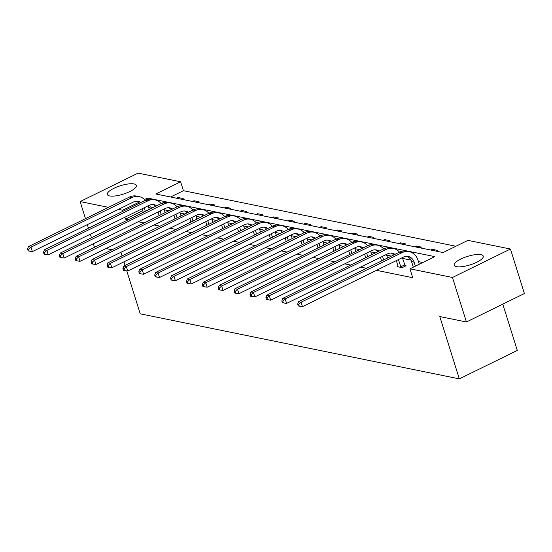 <?xml version="1.0" encoding="UTF-8"?>
<svg xmlns="http://www.w3.org/2000/svg" width="552" height="552" viewBox="0 0 552 552"><rect width="100%" height="100%" fill="white"/><g stroke="black" fill="none" stroke-linecap="round" stroke-linejoin="round"><path stroke-width="0.83" d="M456.504 266.657A15.214 4.43 162.6 0 1 454.213 265.208A15.214 4.43 162.6 0 1 463.956 257.646A15.214 4.43 162.6 0 1 480.951 254.665A15.214 4.43 162.6 0 1 483.248 256.107A15.214 4.43 162.6 0 1 473.506 263.67A15.214 4.43 162.6 0 1 456.504 266.657M109.627 195.939A15.214 4.43 162.6 0 1 107.329 194.49A15.214 4.43 162.6 0 1 117.072 186.928A15.214 4.43 162.6 0 1 134.074 183.947A15.214 4.43 162.6 0 1 136.365 185.396A15.214 4.43 162.6 0 1 126.622 192.958A15.214 4.43 162.6 0 1 109.627 195.939M502.789 304.145L517.293 350.43L459.312 378.872L140.236 313.826L126.781 270.873M85.477 218.64L80.13 201.57L138.11 173.128L180.628 181.794L155.795 193.98L443.09 252.547L467.93 240.362L510.448 249.028L452.467 277.477L409.95 268.81L434.79 256.625L147.487 198.058L144.527 199.507M455.931 246.247L183.423 190.695L180.628 181.794M452.467 277.477L466.419 321.988L524.4 293.54L510.448 249.028M96.145 246.502L94.075 246.082L93.343 243.749M91.473 237.767L90.349 234.186M88.472 228.204L87.354 224.623M398.096 266.119L397.06 266.63L402.153 267.665L406.072 265.74L404.926 265.512M422.791 262.51L418.464 261.627M410.929 260.095L402.574 258.391M391.409 256.114L386.69 255.155M375.519 252.878L370.799 251.912M359.635 249.635L354.915 248.676M343.744 246.399L339.025 245.433M327.853 243.156L323.141 242.197M311.97 239.92L307.25 238.961M296.079 236.684L291.359 235.718M280.195 233.441L275.476 232.482M264.304 230.205L259.585 229.239M248.421 226.962L243.701 226.003M232.53 223.726L227.81 222.767M216.646 220.489L211.927 219.523M200.755 217.246L196.036 216.287M184.865 214.01L180.152 213.044M168.981 210.767L164.261 209.808M153.09 207.531L150.275 206.959L148.73 207.711M142.747 210.65L125.442 219.144L128.257 219.717M138.193 221.745L144.141 222.953M154.084 224.981L160.032 226.196M169.968 228.224L175.915 229.432M185.858 231.46L191.806 232.675M201.749 234.697L207.69 235.911M217.633 237.94L223.581 239.147M233.524 241.176L239.471 242.39M249.407 244.419L255.355 245.626M265.298 247.655L271.246 248.869M281.182 250.891L287.13 252.105M297.073 254.134L303.02 255.348M312.956 257.37L318.904 258.584M328.847 260.613L334.795 261.82M344.738 263.849L350.679 265.063M360.622 267.085L366.569 268.3M376.512 270.328L412.737 277.711L409.95 268.81M466.419 321.988L439.785 316.558L459.312 378.872M125.442 219.144L124.849 217.26M122.972 211.278L122.647 210.243L118.418 209.38M108.482 207.352L80.13 201.57M112.035 249.745L106.087 248.531M120.95 252.271L122.068 255.852M123.945 261.834L125.069 265.415M138.711 202.363L122.647 210.243M183.423 190.695L170.582 196.995M430.843 250.049L432.319 249.325L437.412 250.367L435.935 251.091M414.952 246.813L416.436 246.088L421.528 247.123L420.044 247.848M399.068 243.577L400.545 242.852L405.637 243.887L404.161 244.612M383.178 240.334L384.654 239.609L389.746 240.651L388.27 241.376M367.294 237.098L368.771 236.373L373.863 237.408L372.386 238.133M351.403 233.855L352.88 233.13L357.972 234.172L356.495 234.897M335.519 230.619L336.996 229.894L342.088 230.929L340.612 231.654M319.629 227.383L321.105 226.658L326.197 227.693L324.721 228.418M303.745 224.14L305.221 223.415L310.314 224.457L308.837 225.181M287.854 220.903L289.331 220.179L294.423 221.214L292.946 221.938M271.963 217.66L273.447 216.936L278.539 217.978L277.056 218.702M256.08 214.424L257.556 213.7L262.648 214.735L261.172 215.459M240.189 211.188L241.666 210.457L246.758 211.499L245.281 212.223M224.305 207.945L225.782 207.221L230.874 208.263L229.397 208.987M208.415 204.709L209.891 203.985L214.983 205.02L213.507 205.744M192.531 201.466L194.007 200.742L199.1 201.784L197.623 202.508M176.64 198.23L178.117 197.506L183.209 198.541L181.732 199.265M150.275 206.959L149.689 205.082M147.901 199.389L147.487 198.058M178.462 198.603L178.117 197.506M194.352 201.839L194.007 200.742M210.236 205.082L209.891 203.985M226.127 208.318L225.782 207.221M242.011 211.554L241.666 210.457M257.901 214.797L257.556 213.7M273.785 218.033L273.447 216.936M289.676 221.276L289.331 220.179M305.56 224.512L305.221 223.415M321.45 227.748L321.105 226.658M337.341 230.991L336.996 229.894M353.225 234.227L352.88 233.13M369.115 237.47L368.771 236.373M384.999 240.707L384.654 239.609M400.89 243.943L400.545 242.852M416.774 247.186L416.436 246.088M432.664 250.422L432.319 249.325M145.349 211.333L144.224 207.752M143.278 212.347L142.161 208.766M148.143 205.827L149.261 209.408M139.539 203.15A9.75 8.252 101.5 0 0 136.834 201.238M140.794 202.529A9.75 8.252 101.5 0 0 138.131 201.376A9.75 8.252 101.5 0 0 133.391 202.032L32.395 251.588L29.173 251.091L28.621 249.311L27.6 249.104L28.159 250.884L29.173 251.091M27.6 249.104L28.456 246.613L129.451 197.064A14.628 12.379 -78.5 0 1 136.558 196.084L139.104 196.602A14.628 12.379 -78.5 0 1 145.293 200.321M28.456 246.613L31.002 247.137L131.997 197.582A14.628 12.379 -78.5 0 1 139.104 196.602M28.621 249.311L31.002 247.137L32.395 251.588M161.232 214.569L160.114 210.988M159.169 215.584L158.044 212.002M164.027 209.07L165.151 212.651M155.422 206.386A9.75 8.252 101.5 0 0 152.718 204.475M156.685 205.772A9.75 8.252 101.5 0 0 154.015 204.619A9.75 8.252 101.5 0 0 149.281 205.268L48.286 254.824L45.064 254.334L44.505 252.554L43.491 252.347L44.043 254.127L45.064 254.334M43.491 252.347L44.339 249.856L145.342 200.3A14.628 12.379 -78.5 0 1 152.449 199.32L154.995 199.838A14.628 12.379 -78.5 0 1 161.184 203.564M44.339 249.856L46.886 250.373L147.888 200.818A14.628 12.379 -78.5 0 1 154.995 199.838M44.505 252.554L46.886 250.373L48.286 254.824M177.123 217.812L175.998 214.231M175.053 218.82L173.935 215.245M179.917 212.306L181.042 215.887M171.313 209.622A9.75 8.252 101.5 0 0 168.608 207.718M172.569 209.008A9.75 8.252 101.5 0 0 169.906 207.856A9.75 8.252 101.5 0 0 165.165 208.511L64.17 258.06L60.955 257.57L60.396 255.79L59.374 255.583L59.933 257.363L60.955 257.57M59.374 255.583L60.23 253.092L161.225 203.543A14.628 12.379 -78.5 0 1 168.332 202.556L170.879 203.081A14.628 12.379 -78.5 0 1 177.068 206.8M60.23 253.092L62.776 253.609L163.771 204.061A14.628 12.379 -78.5 0 1 170.879 203.081M60.396 255.79L62.776 253.609L64.17 258.06M193.007 221.048L191.889 217.467M190.944 222.063L189.819 218.482M195.808 215.549L196.926 219.123M187.204 212.865A9.75 8.252 101.5 0 0 184.492 210.954M188.46 212.244A9.75 8.252 101.5 0 0 185.796 211.099A9.75 8.252 101.5 0 0 181.056 211.747L80.061 261.303L76.838 260.813L76.279 259.033L75.265 258.819L75.824 260.606L76.838 260.813M75.265 258.819L76.121 256.335L177.116 206.779A14.628 12.379 -78.5 0 1 184.223 205.799L186.769 206.317A14.628 12.379 -78.5 0 1 192.958 210.043M76.121 256.335L78.667 256.852L179.662 207.297A14.628 12.379 -78.5 0 1 186.769 206.317M76.279 259.033L78.667 256.852L80.061 261.303M208.897 224.284L207.773 220.71M206.834 225.299L205.71 221.718M211.692 218.785L212.817 222.366M203.088 216.101A9.75 8.252 101.5 0 0 200.383 214.197M204.343 215.487A9.75 8.252 101.5 0 0 201.68 214.335A9.75 8.252 101.5 0 0 196.94 214.99L95.945 264.539L92.729 264.049L92.17 262.269L91.149 262.062L91.708 263.842L92.729 264.049M91.149 262.062L92.005 259.571L193 210.015A14.628 12.379 -78.5 0 1 200.107 209.035L202.653 209.553A14.628 12.379 -78.5 0 1 208.842 213.279M92.005 259.571L94.551 260.089L195.546 210.54A14.628 12.379 -78.5 0 1 202.653 209.553M92.17 262.269L94.551 260.089L95.945 264.539M224.781 227.527L223.663 223.946M222.718 228.542L221.593 224.961M227.583 222.021L228.7 225.602M218.978 219.344A9.75 8.252 101.5 0 0 216.274 217.433M220.234 218.723A9.75 8.252 101.5 0 0 217.571 217.571A9.75 8.252 101.5 0 0 212.83 218.226L111.835 267.782L108.613 267.285L108.054 265.505L107.04 265.298L107.599 267.078L108.613 267.285M107.04 265.298L107.895 262.807L208.891 213.258A14.628 12.379 -78.5 0 1 215.998 212.278L218.544 212.796A14.628 12.379 -78.5 0 1 224.733 216.515M107.895 262.807L110.441 263.332L211.437 213.776A14.628 12.379 -78.5 0 1 218.544 212.796M108.054 265.505L110.441 263.332L111.835 267.782M240.672 230.764L239.547 227.182M238.609 231.778L237.484 228.197M243.466 225.264L244.591 228.845M234.862 222.58A9.75 8.252 101.5 0 0 232.157 220.669M236.118 221.966A9.75 8.252 101.5 0 0 233.455 220.814A9.75 8.252 101.5 0 0 228.721 221.462L127.719 271.018L124.504 270.528L123.945 268.748L122.923 268.541L123.482 270.321L124.504 270.528M122.923 268.541L123.779 266.05L224.774 216.494A14.628 12.379 -78.5 0 1 231.881 215.515L234.427 216.032A14.628 12.379 -78.5 0 1 240.617 219.758M123.779 266.05L126.325 266.568L227.32 217.012A14.628 12.379 -78.5 0 1 234.427 216.032M123.945 268.748L126.325 266.568L127.719 271.018M256.563 234.007L255.438 230.425M254.493 235.014L253.375 231.44M259.357 228.5L260.475 232.082M250.753 225.816A9.75 8.252 101.5 0 0 248.048 223.912M252.009 225.202A9.75 8.252 101.5 0 0 249.345 224.05A9.75 8.252 101.5 0 0 244.605 224.705L143.61 274.254L140.387 273.764L139.835 271.984L138.814 271.777L139.373 273.557L140.387 273.764M138.814 271.777L139.67 269.286L240.665 219.737A14.628 12.379 -78.5 0 1 247.772 218.751L250.318 219.275A14.628 12.379 -78.5 0 1 256.507 222.994M139.67 269.286L142.216 269.804L243.211 220.255A14.628 12.379 -78.5 0 1 250.318 219.275M139.835 271.984L142.216 269.804L143.61 274.254M272.447 237.243L271.329 233.662M270.383 238.257L269.259 234.676M275.241 231.743L276.366 235.318M266.637 229.059A9.75 8.252 101.5 0 0 263.932 227.148M267.899 228.438A9.75 8.252 101.5 0 0 265.229 227.293A9.75 8.252 101.5 0 0 260.496 227.941L159.5 277.497L156.278 277.007L155.719 275.227L154.698 275.02L155.257 276.8L156.278 277.007M154.698 275.02L155.554 272.529L256.556 222.973A14.628 12.379 -78.5 0 1 263.656 221.994L266.202 222.511A14.628 12.379 -78.5 0 1 272.391 226.237M155.554 272.529L158.1 273.047L259.102 223.491A14.628 12.379 -78.5 0 1 266.202 222.511M155.719 275.227L158.1 273.047L159.5 277.497M288.337 240.479L287.212 236.905M286.267 241.493L285.149 237.912M291.132 234.98L292.25 238.561M282.527 232.295A9.75 8.252 101.5 0 0 279.823 230.391M283.783 231.681A9.75 8.252 101.5 0 0 281.12 230.529A9.75 8.252 101.5 0 0 276.38 231.184L175.384 280.733L172.162 280.243L171.61 278.463L170.589 278.256L171.148 280.036L172.162 280.243M170.589 278.256L171.444 275.765L272.44 226.21A14.628 12.379 -78.5 0 1 279.547 225.23L282.093 225.754A14.628 12.379 -78.5 0 1 288.282 229.473M171.444 275.765L173.99 276.283L274.986 226.734A14.628 12.379 -78.5 0 1 282.093 225.754M171.61 278.463L173.99 276.283L175.384 280.733M304.221 243.722L303.103 240.141M302.158 244.736L301.033 241.155M307.015 238.216L308.14 241.797M298.411 235.538A9.75 8.252 101.5 0 0 295.706 233.627M299.674 234.917A9.75 8.252 101.5 0 0 297.004 233.765A9.75 8.252 101.5 0 0 292.27 234.421L191.275 283.976L188.053 283.48L187.494 281.699L186.479 281.492L187.031 283.273L188.053 283.48M186.479 281.492L187.328 279.002L288.33 229.453A14.628 12.379 -78.5 0 1 295.437 228.473L297.983 228.99A14.628 12.379 -78.5 0 1 304.173 232.709M187.328 279.002L189.874 279.526L290.876 229.97A14.628 12.379 -78.5 0 1 297.983 228.99M187.494 281.699L189.874 279.526L191.275 283.976M320.112 246.958L318.987 243.377M318.042 247.972L316.924 244.391M322.906 241.459L324.031 245.04M314.302 238.774A9.75 8.252 101.5 0 0 311.597 236.863M315.558 238.16A9.75 8.252 101.5 0 0 312.894 237.008A9.75 8.252 101.5 0 0 308.154 237.657L207.159 287.212L203.943 286.723L203.384 284.942L202.363 284.735L202.922 286.516L203.943 286.723M202.363 284.735L203.219 282.244L304.214 232.689A14.628 12.379 -78.5 0 1 311.321 231.709L313.867 232.226A14.628 12.379 -78.5 0 1 320.056 235.952M203.219 282.244L205.765 282.762L306.76 233.206A14.628 12.379 -78.5 0 1 313.867 232.226M203.384 284.942L205.765 282.762L207.159 287.212M335.995 250.201L334.878 246.62M333.932 251.208L332.808 247.634M338.797 244.695L339.915 248.276M330.193 242.011A9.75 8.252 101.5 0 0 327.488 240.106M331.448 241.397A9.75 8.252 101.5 0 0 328.785 240.244A9.75 8.252 101.5 0 0 324.045 240.9L223.049 290.449L219.827 289.959L219.268 288.178L218.254 287.971L218.813 289.752L219.827 289.959M218.254 287.971L219.109 285.481L320.105 235.932A14.628 12.379 -78.5 0 1 327.212 234.952L329.758 235.469A14.628 12.379 -78.5 0 1 335.947 239.188M219.109 285.481L221.656 285.998L322.651 236.449A14.628 12.379 -78.5 0 1 329.758 235.469M219.268 288.178L221.656 285.998L223.049 290.449M351.886 253.437L350.762 249.856M349.823 254.451L348.698 250.87M354.681 247.938L355.805 251.512M346.076 245.254A9.75 8.252 101.5 0 0 343.372 243.342M347.332 244.639A9.75 8.252 101.5 0 0 344.669 243.487A9.75 8.252 101.5 0 0 339.928 244.136L238.933 293.692L235.718 293.202L235.159 291.421L234.138 291.214L234.697 292.995L235.718 293.202M234.138 291.214L234.993 288.724L335.989 239.168A14.628 12.379 -78.5 0 1 343.096 238.188L345.642 238.705A14.628 12.379 -78.5 0 1 351.831 242.431M234.993 288.724L237.539 289.241L338.535 239.685A14.628 12.379 -78.5 0 1 345.642 238.705M235.159 291.421L237.539 289.241L238.933 293.692M367.77 256.673L366.652 253.099M365.707 257.687L364.589 254.106M370.571 251.174L371.689 254.755M361.967 248.49A9.75 8.252 101.5 0 0 359.262 246.585M363.223 247.876A9.75 8.252 101.5 0 0 360.559 246.723A9.75 8.252 101.5 0 0 355.819 247.379L254.824 296.928L251.602 296.438L251.043 294.658L250.028 294.451L250.587 296.231L251.602 296.438M250.028 294.451L250.884 291.96L351.879 242.404A14.628 12.379 -78.5 0 1 358.986 241.424L361.532 241.948A14.628 12.379 -78.5 0 1 367.722 245.668M250.884 291.96L253.43 292.477L354.425 242.928A14.628 12.379 -78.5 0 1 361.532 241.948M251.043 294.658L253.43 292.477L254.824 296.928M383.661 259.916L382.536 256.335M381.598 260.93L380.473 257.349M386.455 254.41L387.58 257.991M377.851 251.733A9.75 8.252 101.5 0 0 375.146 249.821M379.107 251.112A9.75 8.252 101.5 0 0 376.443 249.959A9.75 8.252 101.5 0 0 371.71 250.615L270.708 300.171L267.492 299.674L266.933 297.894L265.912 297.687L266.471 299.467L267.492 299.674M265.912 297.687L266.768 295.196L367.763 245.647A14.628 12.379 -78.5 0 1 374.87 244.667L377.416 245.185A14.628 12.379 -78.5 0 1 383.606 248.904M266.768 295.196L269.314 295.72L370.309 246.164A14.628 12.379 -78.5 0 1 377.416 245.185M266.933 297.894L269.314 295.72L270.708 300.171M401.007 267.43L398.427 259.571M398.206 266.857L396.364 260.585M402.346 257.653L405.258 266.14M393.742 254.969A9.75 8.252 101.5 0 0 391.037 253.057M394.997 254.355A9.75 8.252 101.5 0 0 392.334 253.202A9.75 8.252 101.5 0 0 387.594 253.858L286.598 303.407L283.376 302.917L282.824 301.137L281.803 300.93L282.362 302.71L283.376 302.917M281.803 300.93L282.658 298.439L383.654 248.883A14.628 12.379 -78.5 0 1 390.761 247.903L393.307 248.421A14.628 12.379 -78.5 0 1 399.496 252.147M282.658 298.439L285.205 298.956L386.2 249.4A14.628 12.379 -78.5 0 1 393.307 248.421M282.824 301.137L285.205 298.956L286.598 303.407M400.704 266.844L404.623 264.925M415.359 266.154L414.11 262.152A9.75 8.252 101.5 0 0 408.218 256.438A9.75 8.252 101.5 0 0 403.484 257.094L302.489 306.65L299.267 306.153L298.708 304.373L297.687 304.166L298.246 305.946L299.267 306.153M413.296 267.168L411.564 261.634A9.75 8.252 101.5 0 0 406.921 256.3M297.687 304.166L298.542 301.675L301.088 302.192L402.091 252.643A14.628 12.379 -78.5 0 1 409.191 251.664A14.628 12.379 -78.5 0 1 418.023 260.227L419.278 264.235M298.542 301.675L399.544 252.126A14.628 12.379 -78.5 0 1 406.645 251.146L409.191 251.664M298.708 304.373L301.088 302.192L302.489 306.65M129.451 197.064L131.997 197.582M145.342 200.3L147.888 200.818M161.225 203.543L163.771 204.061M177.116 206.779L179.662 207.297M193 210.015L195.546 210.54M208.891 213.258L211.437 213.776M224.774 216.494L227.32 217.012M240.665 219.737L243.211 220.255M256.556 222.973L259.102 223.491M272.44 226.21L274.986 226.734M288.33 229.453L290.876 229.97M304.214 232.689L306.76 233.206M320.105 235.932L322.651 236.449M335.989 239.168L338.535 239.685M351.879 242.404L354.425 242.928M367.763 245.647L370.309 246.164M383.654 248.883L386.2 249.4M411.564 261.634L414.11 262.152M399.544 252.126L402.091 252.643"/></g></svg>
